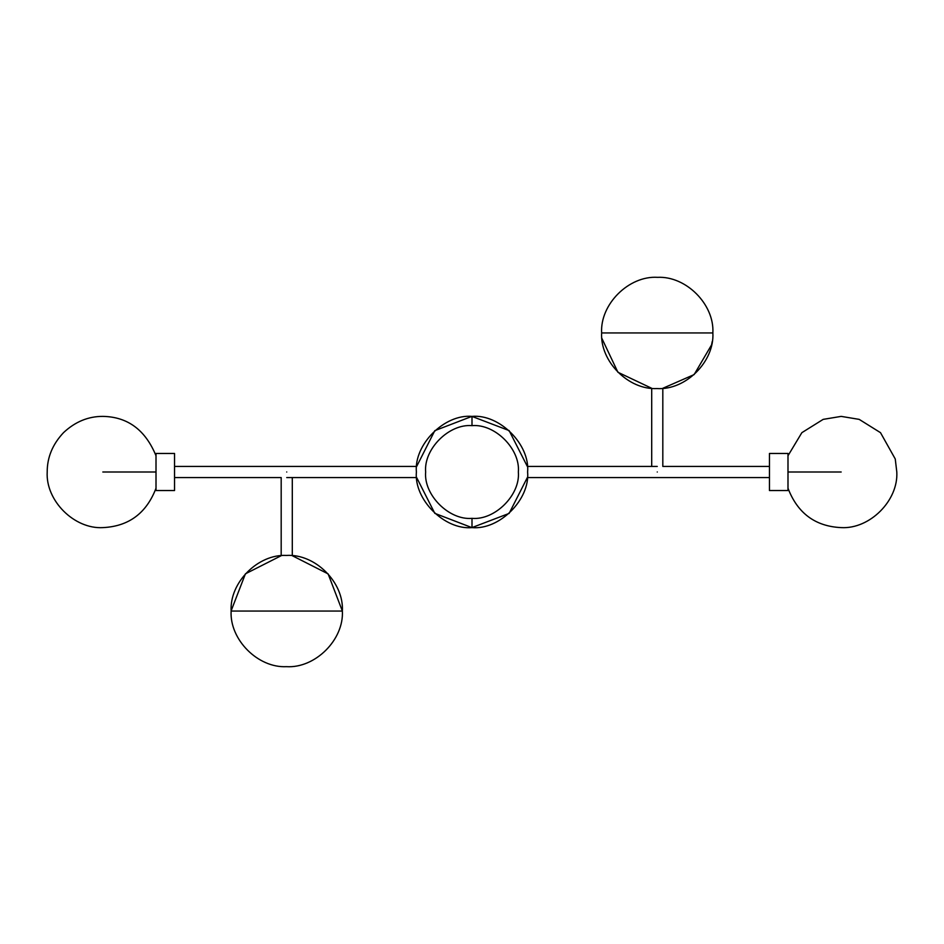<?xml version="1.0" encoding="UTF-8"?>
<svg xmlns="http://www.w3.org/2000/svg" width="944" height="944" viewBox="0 0 944 944"><rect width="100%" height="100%" fill="white"/><g stroke="black" fill="none" stroke-linecap="round" stroke-linejoin="round"><path stroke-width="1.42" d="M472 518.35C494.927 520.427 520.427 494.927 518.35 472C520.427 449.073 494.927 423.573 472 425.65C449.073 423.573 423.573 449.073 425.65 472C423.573 494.927 449.073 520.427 472 518.35L472 527.613C444.482 530.103 413.897 499.518 416.387 472C413.897 444.482 444.482 413.897 472 416.387C499.518 413.897 530.103 444.482 527.613 472C530.103 499.518 499.518 530.103 472 527.613M156.008 490.538L174.546 490.538L174.546 453.462L156.008 453.462L156.008 490.538M787.992 490.538L769.454 490.538L769.454 453.462L787.992 453.462L787.992 490.538M657.26 472C650.404 465.156 650.404 465.156 657.26 472C664.104 465.156 664.104 465.156 657.26 472M286.74 472C293.596 478.844 293.596 478.844 286.74 472C279.896 478.844 279.896 478.844 286.74 472M174.546 477.558L281.182 477.558L281.182 555.709L245.416 573.822L231.127 610.886C229.604 582.448 257.948 553.998 286.41 555.426C315.107 553.597 344.017 582.306 342.365 611.051L231.127 611.051C229.51 639.536 257.889 668.116 286.421 666.665C315.119 668.482 344.017 639.784 342.365 611.051L328.123 573.893L292.298 555.709L292.298 477.558M286.74 477.558L416.658 477.558L434.806 513.347L471.906 527.613L509.123 513.418L527.342 477.558L769.454 477.558M174.546 466.442L416.658 466.442L434.806 430.653L471.906 416.387L509.123 430.582L527.342 466.442L657.26 466.442M769.454 466.442L662.818 466.442L662.818 388.291L694.135 374.591L711.587 344.855M472 425.65L472 416.387M102.813 472L156.008 472M841.187 472L787.992 472M601.635 332.949L712.873 332.949C714.525 361.694 685.627 390.391 656.941 388.574C628.397 390.014 600.03 361.434 601.635 332.949C599.983 304.216 628.881 275.518 657.579 277.335C686.04 275.896 714.396 304.334 712.873 332.784M156.008 488.249C146.414 513.253 128.714 526.374 102.908 527.613C74.269 529.301 45.56 500.65 47.2 472C47.165 457.356 52.616 444.223 63.567 432.6C75.201 421.732 88.311 416.328 102.908 416.387C127.7 416.847 145.411 429.968 156.008 455.751M787.992 455.751L801.857 432.671L823.18 419.372L841.187 416.387L859.182 419.372L880.504 432.671L895.254 458.985L896.8 472C898.428 500.615 869.79 529.254 841.187 527.613C815.345 526.41 797.609 513.288 787.992 488.249M601.906 338.448L617.907 372.255L651.702 388.291L651.702 466.442M711.623 344.69L712.201 341.598"/></g></svg>
